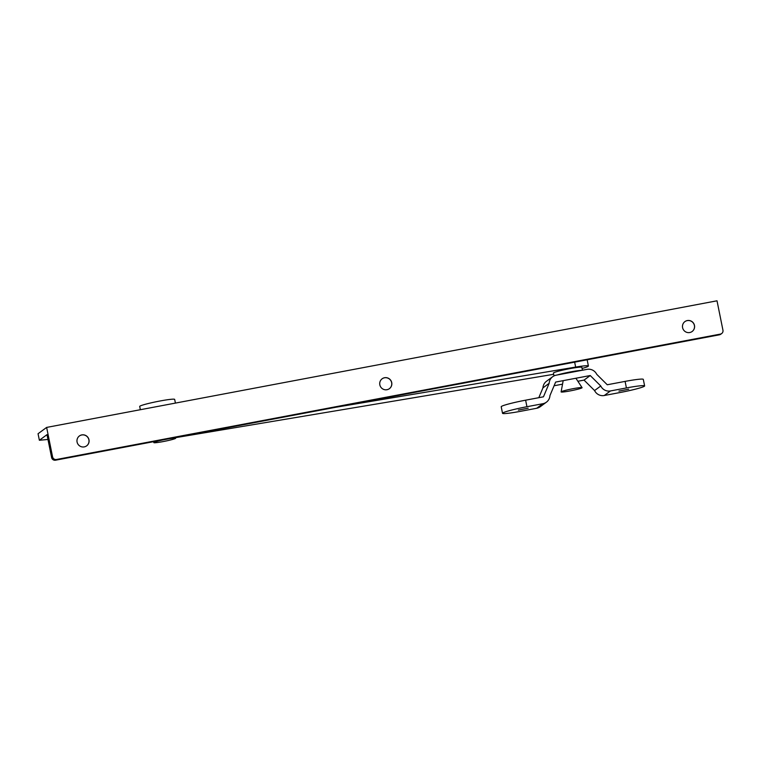 <?xml version="1.0" encoding="UTF-8"?>
<svg xmlns="http://www.w3.org/2000/svg" width="761" height="761" viewBox="0 0 761 761"><rect width="100%" height="100%" fill="white"/><g stroke="black" fill="none" stroke-linecap="round" stroke-linejoin="round"><path stroke-width="1.14" d="M382.108 378.816A6.136 6.031 -126.3 0 1 391.649 382.659A6.136 6.031 -126.3 0 1 389.375 388.69A6.136 6.031 -126.3 0 1 379.834 384.847A6.136 6.031 -126.3 0 1 382.146 378.788A6.136 6.031 -126.3 0 1 391.725 382.602A6.136 6.031 -126.3 0 1 389.413 388.662M79.353 435.996A6.136 6.031 -126.3 0 1 88.894 439.839A6.136 6.031 -126.3 0 1 86.621 445.87M77.08 442.027A6.136 6.031 -126.3 0 1 79.391 435.967A6.136 6.031 -126.3 0 1 88.98 439.782A6.136 6.031 -126.3 0 1 86.659 445.841A6.136 6.031 -126.3 0 1 77.08 442.027M684.862 321.637A6.136 6.031 -126.3 0 1 694.403 325.48A6.136 6.031 -126.3 0 1 692.13 331.511M682.588 327.668A6.136 6.031 -126.3 0 1 684.9 321.608A6.136 6.031 -126.3 0 1 694.479 325.423A6.136 6.031 -126.3 0 1 692.168 331.482A6.136 6.031 -126.3 0 1 682.588 327.668M51.615 457.532A3.348 3.291 53.7 0 0 55.515 460.196L719.411 334.811A3.348 3.291 53.7 0 0 720.734 334.241L721.685 333.537A3.348 3.291 -126.3 0 1 720.363 334.108L56.466 459.492A3.348 3.291 -126.3 0 1 52.566 456.838L51.615 457.532L47.001 434.655L39.372 440.267L47.972 439.458M52.566 456.838L46.64 427.416L717.014 300.804L722.95 330.226A3.348 3.291 -126.3 0 1 721.685 333.537M46.64 427.416L38.05 433.732L39.372 440.267M168.952 438.774A11.149 0.847 -11.4 0 1 175.639 438.155A11.149 0.847 -11.4 0 1 172.1 439.573A11.149 0.847 -11.4 0 1 160.057 442.122A11.149 0.847 -11.4 0 1 153.827 442.55A11.149 0.847 -11.4 0 1 163.625 439.772M140.357 409.713L139.701 406.45A17.836 1.351 -11.4 0 1 156.918 401.599A17.836 1.351 -11.4 0 1 174.669 399.401L175.42 403.092M582.07 387.758A10.702 0.809 -11.4 0 1 571.207 390.707A10.702 0.809 -11.4 0 1 561.104 391.896A10.702 0.809 -11.4 0 1 571.435 389.004A10.702 0.809 -11.4 0 1 582.079 387.663A10.702 0.809 -11.4 0 1 582.07 387.758M175.078 437.746L553.685 374.298M387.539 389.584L386.179 389.813M582.079 368.467A21.184 1.608 168.6 0 0 588.405 366.003A21.184 1.608 168.6 0 0 575.639 367.078L335.382 407.335M628.719 389.194L618.94 391.106L628.719 389.194M528.163 408.181L518.374 410.093L528.163 408.181M577.875 381.261L584.039 380.1L590.241 375.534L555.644 382.07L549.946 395.587A8.923 8.78 -126.3 0 1 542.888 403.71L536.686 408.267A8.923 8.78 53.7 0 0 540.215 406.735L546.417 402.169M536.686 408.267L520.733 411.282A21.736 1.646 -11.4 0 1 502.526 413.299A21.736 1.646 -11.4 0 1 526.935 406.716L542.888 403.71M590.241 375.534L600.762 385.989A8.923 8.78 -126.3 0 0 610.465 390.945L626.417 387.939A21.736 1.646 168.6 0 1 644.624 385.922A21.736 1.646 168.6 0 1 620.215 392.495L604.263 395.511L610.465 390.945M502.526 413.299L501.214 406.764A21.736 1.646 168.6 0 1 525.623 400.181L543.459 396.814L549.157 383.297A8.923 8.78 -126.3 0 1 556.205 375.173L587.035 369.351A8.923 8.78 -126.3 0 1 596.729 374.307L607.249 384.762L625.095 381.394A21.736 1.646 -11.4 0 1 643.302 379.378L644.624 385.922M584.039 380.1L594.569 390.555A8.923 8.78 53.7 0 0 604.263 395.511M594.569 390.555L600.762 385.989M552.686 376.714L546.484 381.271A8.923 8.78 53.7 0 0 542.954 387.863L538.807 397.689M549.157 383.297L542.954 387.863M554.084 385.76L562.531 384.162M581.509 370.398A14.488 1.094 168.6 0 0 570.37 371.939A14.488 1.094 168.6 0 0 557.157 375.002M554.008 375.905L553.437 373.052A14.488 1.094 -11.4 0 1 553.78 372.719A14.488 1.094 -11.4 0 1 569.104 368.781A14.488 1.094 -11.4 0 1 581.851 367.325L582.431 370.226M55.515 460.196L56.466 459.492M720.363 334.108L719.411 334.811M574.65 362.15L575.639 367.078M625.095 381.394L626.417 387.939M525.623 400.181L526.935 406.716M154.454 441.504L153.827 442.55M174.935 437.642L175.639 438.155M563.064 381.299L561.104 391.896M576.172 378.664L582.079 387.663M587.15 359.791L588.405 366.003"/></g></svg>
